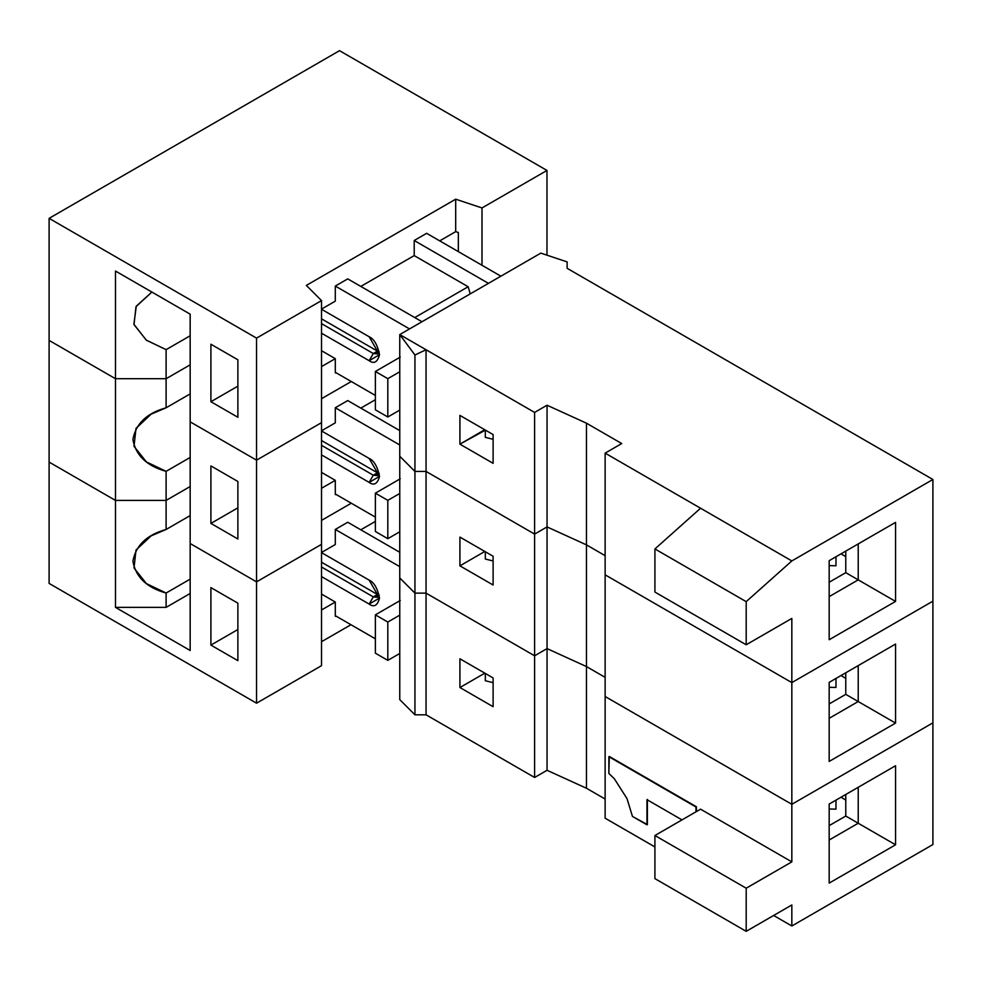 <?xml version="1.0" encoding="UTF-8"?>
<svg xmlns="http://www.w3.org/2000/svg" width="982" height="982" viewBox="0 0 982 982"><rect width="100%" height="100%" fill="white"/><g stroke="black" fill="none" stroke-linecap="round" stroke-linejoin="round"><path stroke-width="1.47" d="M377.444 472.808L379.248 473.545L377.444 472.808L373.295 475.202L377.689 475.644L379.248 473.545L373.295 475.202L369.146 482.395L379.518 476.405L369.146 458.434L321.519 430.938L369.146 458.434C374.044 460.583 377.505 466.573 379.518 476.405C377.505 483.905 374.044 485.906 369.146 482.395L373.295 475.202L321.519 445.312L373.295 475.202L377.444 472.808L321.519 440.525L377.444 472.808M166.105 407.788L151.142 414.159L136.007 428.361L134.006 446.294L146.404 461.908L166.105 471.348L190.164 457.452L166.105 471.348L166.105 500.415L190.164 486.52L166.105 500.415L166.105 471.348C146.76 465.971 135.7 455.378 132.914 439.568C135.7 423.758 146.76 413.164 166.105 407.788L166.105 378.721L115.483 378.721L49.1 340.398L49.1 462.08L49.1 340.398L115.483 378.721L115.483 500.415L115.483 378.721L166.105 378.721L166.105 407.788L190.164 393.892L166.105 407.788M375.37 531.495L375.37 493.173L400.263 478.799L375.37 493.173L375.37 531.495L387.816 538.688L387.816 500.354L375.37 493.173L387.816 500.354L399.76 493.467L387.816 500.354L387.816 538.688L375.37 531.495M835.989 678.439L835.989 687.449L829.176 687.314L835.989 687.449L835.989 678.439M49.1 462.08L115.483 500.415L166.105 500.415L115.483 500.415L49.1 462.08L49.1 583.418L49.1 462.08L115.483 500.415L115.483 607.367L190.164 650.489L190.164 421.843L190.164 543.525L256.548 581.86L321.519 544.347L321.519 422.653L256.548 460.165L256.548 581.86L256.548 460.165L190.164 421.843L256.548 460.165L321.519 422.653L321.519 544.347L256.548 581.86L190.164 543.525L190.164 650.489L115.483 607.367L166.105 607.367L115.483 607.367L115.483 500.415L49.1 462.08M190.164 364.825L166.105 378.721L190.164 364.825M237.877 538.983L237.877 481.487L237.877 538.983L210.909 523.406L210.909 465.922L237.877 481.487L210.909 465.922L210.909 523.406L237.877 507.841L210.909 523.406L237.877 538.983M321.519 454.899L369.146 482.395L321.519 454.899M485.317 551.761L485.317 559.04L493.111 560.967L485.317 559.04L485.317 551.761M335.378 493.946L335.378 494.658L335.378 493.946M399.76 531.79L387.816 538.688L399.76 531.79M351.274 503.214L321.519 520.386L351.274 503.214M335.292 480.333L321.519 472.391L335.292 480.333L335.292 493.995L375.37 517.121L335.292 493.995L335.292 480.333L321.519 488.287L335.292 480.333M321.519 398.704L351.274 381.519L321.519 398.704M335.292 422.849L321.519 430.803L335.292 422.849L335.292 407.751L335.292 422.849M399.76 444.969L335.292 407.751L399.76 444.969M845.772 672.793L845.772 694.36L858.219 701.541L858.219 665.612L829.176 682.38L829.176 761.431L895.559 723.096L895.559 644.045L858.219 665.612L858.219 701.541L845.772 694.36L829.176 703.934L845.772 694.36L845.772 672.793M829.176 718.308L858.219 701.541L895.559 723.096L858.219 701.541L829.176 718.308M399.76 430.595L347.738 400.57L335.292 407.751L347.738 400.57L399.76 430.595M841.034 675.53L845.772 678.366L841.034 675.53M360.811 408.119L375.37 399.711L360.811 408.119M895.559 644.045L829.176 682.38L895.559 644.045L895.559 723.096L829.176 761.431L829.176 682.38L895.559 644.045M493.111 556.254L459.92 537.093L459.92 565.841L493.111 585.002L493.111 556.254L493.111 585.002L459.92 565.841L484.727 551.516L459.92 565.841L459.92 537.093L493.111 556.254M791.836 682.613L791.836 804.307L932.9 722.862L932.9 601.168L791.836 682.613L605.133 574.826L605.133 696.508L605.133 574.826L791.836 682.613L932.9 601.168L932.9 722.862L791.836 804.307L791.836 618.414L746.197 644.769L746.197 601.647L654.92 548.95L700.559 508.234L605.133 453.132L621.729 443.557L586.463 423.193L547.048 405.222L534.601 412.415L426.053 349.752L414.944 355.005L414.944 471.434L399.76 456.249L399.76 577.944L414.944 593.128L414.944 471.434L414.944 593.128L426.053 593.128L426.053 471.434L414.944 471.434L426.053 471.434L426.053 593.128L534.601 655.792L534.601 534.098L426.053 471.434L534.601 534.098L534.601 655.792L547.048 648.599L547.048 526.917L534.601 534.098L547.048 526.917L547.048 648.599L586.463 666.569L586.463 544.875L547.048 526.917L586.463 544.875L586.463 666.569L605.133 677.347L586.463 666.569L547.048 648.599L534.601 655.792L426.053 593.128L414.944 593.128L399.76 577.944L399.76 456.249L414.944 471.434L426.053 471.434L426.053 349.752L399.76 334.567L399.76 456.249L414.944 471.434L414.944 355.005L399.76 334.567L540.824 253.123L567.13 261.887L540.824 253.123L399.76 334.567L414.944 355.005L426.053 349.752L426.053 471.434L534.601 534.098L534.601 412.415L534.601 534.098L547.048 526.917L547.048 405.222L547.048 526.917L586.463 544.875L605.133 555.665L586.463 544.875L586.463 423.193L586.463 544.875L605.133 555.665L586.463 544.875L547.048 526.917L534.601 534.098L426.053 471.434L414.944 471.434L399.76 456.249L399.76 334.567L534.601 412.415L547.048 405.222L586.463 423.193L621.729 443.557L605.133 453.132L605.133 574.826L605.133 453.132L700.559 508.234L654.92 548.95L654.92 592.072L654.92 548.95L746.197 601.647L791.836 560.931L700.559 508.234L791.836 560.931L746.197 601.647L746.197 644.769L654.92 592.072L746.197 644.769L791.836 618.414L791.836 682.613L932.9 601.168L932.9 479.486L791.836 560.931L932.9 479.486L932.9 601.168L791.836 682.613L605.133 574.826L791.836 682.613M605.133 696.508L791.836 804.307L605.133 696.508L605.133 818.202L605.133 696.508L791.836 804.307L791.836 861.865L700.559 809.168L654.92 835.51L654.92 878.632L746.197 931.329L746.197 888.207L654.92 835.51L700.559 809.168L791.836 861.865L746.197 888.207L791.836 861.865L791.836 804.307L605.133 696.508M377.444 594.503L379.248 595.227L377.444 594.503L373.295 596.896L377.689 597.326L379.248 595.227L373.295 596.896L369.146 604.077L379.518 598.087L369.146 580.129L321.519 552.633L369.146 580.129C374.044 582.277 377.505 588.267 379.518 598.087C377.505 605.599 374.044 607.588 369.146 604.077L373.295 596.896L321.519 567.007L373.295 596.896L377.444 594.503L321.519 562.207L377.444 594.503M190.164 515.587L166.105 529.482L151.142 535.853L136.007 550.055L134.006 567.977L146.404 583.603L166.105 593.03L190.164 579.147L166.105 593.03L166.105 607.367L190.164 593.472L166.105 607.367L166.105 593.03C146.76 587.653 135.7 577.06 132.914 561.25C135.7 545.452 146.76 534.859 166.105 529.482L166.105 500.415L115.483 500.415L166.105 500.415L166.105 529.482L190.164 515.587M375.37 653.19L375.37 614.855L400.263 600.481L375.37 614.855L375.37 653.19L387.816 660.37L387.816 622.048L375.37 614.855L387.816 622.048L399.76 615.149L387.816 622.048L387.816 660.37L375.37 653.19M835.989 800.134L835.989 809.143L829.176 808.996L835.989 809.143L835.989 800.134M190.164 486.52L166.105 500.415L190.164 486.52M321.519 544.347L256.548 581.86L256.548 703.186L321.519 665.673L321.519 544.347L321.519 665.673L256.548 703.186L256.548 581.86L190.164 543.525L256.548 581.86L321.519 544.347M237.877 660.665L237.877 603.169L237.877 660.665L210.909 645.1L210.909 587.604L237.877 603.169L210.909 587.604L210.909 645.1L237.877 629.523L210.909 645.1L237.877 660.665M49.1 583.418L256.548 703.186L49.1 583.418M321.519 576.581L369.146 604.077L321.519 576.581M485.317 673.456L485.317 680.735L493.111 682.662L485.317 680.735L485.317 673.456M335.378 615.628L335.378 616.352L335.378 615.628M399.76 653.484L387.816 660.37L399.76 653.484M350.967 624.724L321.519 641.712L350.967 624.724M321.519 609.982L335.292 602.027L321.519 594.073L335.292 602.027L335.292 615.677L375.37 638.816L335.292 615.677L335.292 602.027L321.519 609.982M335.292 544.531L321.519 552.485L335.292 544.531L335.292 529.445L335.292 544.531M399.76 566.651L335.292 529.445L399.76 566.651M845.772 794.487L845.772 816.042L858.219 823.235L858.219 787.294L829.176 804.062L829.176 883.113L895.559 844.79L895.559 765.739L858.219 787.294L858.219 823.235L845.772 816.042L829.176 825.629L845.772 816.042L845.772 794.487M829.176 840.003L858.219 823.235L895.559 844.79L858.219 823.235L829.176 840.003M695.993 811.795L695.993 807.008L608.865 756.705L608.865 773.472L614.315 778.714L627.019 798.624L632.457 816.435L646.978 824.819L646.978 799.667L681.987 819.884L646.978 799.667L646.978 824.819L647.396 799.434L647.396 824.585L632.457 816.435L627.019 798.624L614.315 778.714L608.865 773.472L609.282 756.459L695.993 807.008L695.993 811.795M399.76 552.289L347.738 522.252L335.292 529.445L347.738 522.252L399.76 552.289M841.034 797.224L845.772 800.048L841.034 797.224M375.37 521.405L360.811 529.801L375.37 521.405M895.559 765.739L829.176 804.062L895.559 765.739L895.559 844.79L829.176 883.113L829.176 804.062L895.559 765.739M493.111 677.948L459.92 658.787L459.92 687.523L493.111 706.696L493.111 677.948L493.111 706.696L459.92 687.523L484.727 673.21L459.92 687.523L459.92 658.787L493.111 677.948M746.197 931.329L654.92 878.632L654.92 835.51L746.197 888.207L746.197 931.329L791.836 904.974L746.197 931.329M696.41 811.562L696.41 806.762L609.282 756.459L696.41 806.762L696.41 811.562M791.836 904.974L791.836 925.989L932.9 844.545L932.9 722.862L791.836 804.307L932.9 722.862L932.9 844.545L791.836 925.989L791.836 904.974M399.76 577.944L399.76 699.626L414.944 714.81L414.944 593.128L399.76 577.944L414.944 593.128L414.944 714.81L426.053 714.81L426.053 593.128L414.944 593.128L426.053 593.128L426.053 714.81L534.601 777.474L534.601 655.792L426.053 593.128L534.601 655.792L534.601 777.474L547.048 770.293L547.048 648.599L534.601 655.792L547.048 648.599L547.048 770.293L586.463 788.251L586.463 666.569L547.048 648.599L586.463 666.569L586.463 788.251L605.133 799.041L586.463 788.251L547.048 770.293L534.601 777.474L426.053 714.81L414.944 714.81L399.76 699.626L399.76 577.944M605.133 677.347L586.463 666.569L605.133 677.347M605.133 818.202L654.92 846.938L605.133 818.202M773.632 915.482L791.836 925.989L773.632 915.482M377.444 351.126L379.248 351.851L377.444 351.126L373.295 353.52L377.689 353.95L379.248 351.851L373.295 353.52L369.146 360.701L379.518 354.711L369.146 336.752L321.519 309.256L369.146 336.752C374.044 338.9 377.505 344.891 379.518 354.711C377.505 362.223 374.044 364.212 369.146 360.701L373.295 353.52L321.519 323.63L373.295 353.52L377.444 351.126L321.519 318.831L377.444 351.126M151.866 292.059L136.007 306.679L134.006 324.6L146.404 340.226L166.105 349.653L190.164 335.77L166.105 349.653L166.105 378.721L166.105 349.653L146.232 340.103L133.896 324.269L136.289 306.188L151.866 292.059M190.164 314.166L115.483 271.044L115.483 378.721L166.105 378.721L115.483 378.721L115.483 271.044L190.164 314.166L190.164 421.843L190.164 314.166M375.37 409.813L375.37 371.478L400.263 357.104L375.37 371.478L375.37 409.813L387.816 416.994L387.816 378.671L375.37 371.478L387.816 378.671L399.76 371.773L387.816 378.671L387.816 416.994L375.37 409.813M237.877 417.289L237.877 359.793L237.877 417.289L210.909 401.724L210.909 344.228L237.877 359.793L210.909 344.228L210.909 401.724L237.877 386.147L210.909 401.724L237.877 417.289M321.519 300.602L256.548 338.115L256.548 460.165L321.519 422.653L321.519 300.602L306.335 285.418L455.697 199.186L482.002 207.951L482.002 265.275L482.002 207.951L546.974 170.438L482.002 207.951L455.697 199.186L455.697 231.642L458.336 232.525L458.336 251.601L458.336 232.525L455.697 231.642L439.727 240.86L455.697 231.642L455.697 199.186L306.335 285.418L321.519 300.602L321.519 422.653L256.548 460.165L256.548 338.115L49.1 218.348L49.1 340.398L115.483 378.721L49.1 340.398L49.1 218.348L339.527 50.671L546.974 170.438L546.974 255.173L546.974 170.438L339.527 50.671L49.1 218.348L256.548 338.115L321.519 300.602M190.164 421.843L256.548 460.165L190.164 421.843M321.519 333.205L369.146 360.701L321.519 333.205M485.317 430.079L485.317 437.358L493.111 439.285L485.317 437.358L485.317 430.079M835.989 556.757L835.989 565.767L829.176 565.62L835.989 565.767L835.989 556.757M335.378 372.252L335.378 372.976L335.378 372.252M399.76 410.108L387.816 416.994L399.76 410.108M335.292 301.155L321.519 309.109L335.292 301.155L335.292 286.069L335.292 301.155M470.231 293.876L468.144 286.744L414.748 317.567L468.144 286.744L414.208 255.602L414.208 240.504L488.435 283.356L414.208 240.504L426.654 233.323L414.208 240.504L414.208 255.602L360.811 286.425L414.208 255.602L468.144 286.744L470.231 293.876M335.292 358.651L321.519 350.697L335.292 358.651L335.292 372.301L375.37 395.439L335.292 372.301L335.292 358.651L321.519 366.605L335.292 358.651M409.531 328.921L335.292 286.069L409.531 328.921M421.978 321.74L347.738 278.876L335.292 286.069L347.738 278.876L421.978 321.74M845.772 572.666L845.772 551.111L845.772 572.666L858.219 579.859L858.219 543.918L829.176 560.685L829.176 639.736L895.559 601.414L895.559 522.363L858.219 543.918L858.219 579.859L845.772 572.666L829.176 582.252L845.772 572.666M841.034 553.848L845.772 556.671L841.034 553.848M500.881 276.175L426.654 233.323L500.881 276.175M829.176 596.626L858.219 579.859L895.559 601.414L858.219 579.859L829.176 596.626M484.727 429.735L485.317 430.165L459.92 444.159L493.111 463.32L493.111 434.572L459.92 415.411L459.92 444.159L484.727 429.735M895.559 522.363L829.176 560.685L895.559 522.363L895.559 601.414L829.176 639.736L829.176 560.685L895.559 522.363M459.92 415.411L493.111 434.572L493.111 463.32L459.92 444.159L459.92 415.411M567.13 268.307L932.9 479.486L567.13 268.307L567.13 261.887L567.13 268.307"/></g></svg>
